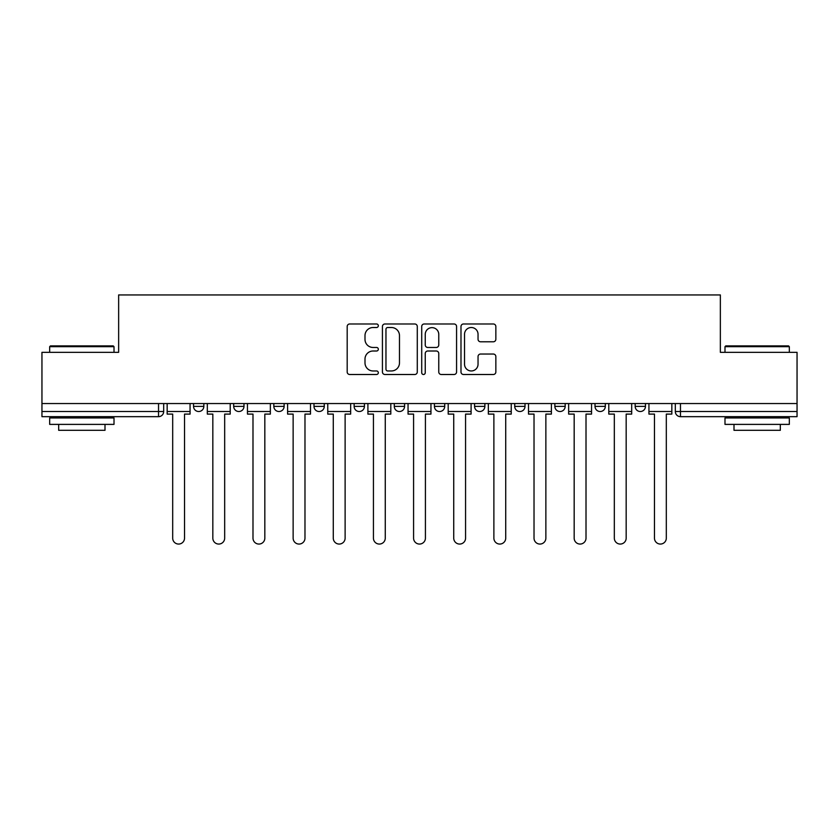 <?xml version="1.0" encoding="UTF-8"?>
<svg xmlns="http://www.w3.org/2000/svg" width="839" height="839" viewBox="0 0 839 839"><rect width="100%" height="100%" fill="white"/><g stroke="black" fill="none" stroke-linecap="round" stroke-linejoin="round"><path stroke-width="1.26" d="M378.326 325.742A1.772 1.772 0 0 0 376.554 323.98L349.716 323.98A2.527 2.527 0 0 0 347.189 326.507L347.189 371.971A2.527 2.527 0 0 0 349.716 374.498L376.554 374.498A1.772 1.772 0 0 0 378.326 372.736A1.772 1.772 0 0 0 376.554 370.964L373.082 370.964A8.086 8.086 0 0 1 364.996 362.878L364.996 359.092A8.086 8.086 0 0 1 373.082 351.006L376.554 351.006A1.772 1.772 0 0 0 378.326 349.244A1.772 1.772 0 0 0 376.554 347.472L373.082 347.472A8.086 8.086 0 0 1 364.996 339.386L364.996 335.6A8.086 8.086 0 0 1 373.082 327.514L376.554 327.514A1.772 1.772 0 0 0 378.326 325.742M635.165 403.549L635.165 406.37L645.464 406.37A5.149 5.149 0 0 1 640.314 411.519A5.149 5.149 0 0 1 635.165 406.37L635.165 403.549M514.727 403.549L514.727 406.37L525.015 406.37A5.149 5.149 0 0 1 519.876 411.519A5.149 5.149 0 0 1 514.727 406.37L514.727 403.549M434.424 403.549L434.424 406.37L444.722 406.37A5.149 5.149 0 0 1 439.573 411.519A5.149 5.149 0 0 1 434.424 406.37L434.424 403.549M394.278 403.549L394.278 406.37L404.576 406.37A5.149 5.149 0 0 1 399.427 411.519A5.149 5.149 0 0 1 394.278 406.37L394.278 403.549M313.985 403.549L313.985 406.37L324.274 406.37A5.149 5.149 0 0 1 319.124 411.519A5.149 5.149 0 0 1 313.985 406.37L313.985 403.549M493.332 341.788A2.527 2.527 0 0 0 495.849 339.26L495.849 326.507A2.527 2.527 0 0 0 493.332 323.98L463.516 323.98A2.527 2.527 0 0 0 460.989 326.507L460.989 371.971A2.527 2.527 0 0 0 463.516 374.498L493.332 374.498A2.527 2.527 0 0 0 495.849 371.971L495.849 356.565A2.527 2.527 0 0 0 493.332 354.037L480.569 354.037A2.527 2.527 0 0 0 478.041 356.565L478.041 364.21A6.754 6.754 0 0 1 471.287 370.964A6.754 6.754 0 0 1 464.533 364.21L464.533 334.268A6.754 6.754 0 0 1 471.287 327.514A6.754 6.754 0 0 1 478.041 334.268L478.041 339.26A2.527 2.527 0 0 0 480.569 341.788L493.332 341.788M41.95 403.549L41.95 352.328L118.645 352.328L118.645 294.94L720.355 294.94L720.355 352.328L797.05 352.328L797.05 403.549L41.95 403.549L41.95 411.519L163.678 411.519L163.678 403.549L163.678 411.519A5.149 5.149 0 0 1 158.54 416.668L41.95 416.668L41.95 411.519M417.287 326.507A2.527 2.527 0 0 0 414.76 323.98L384.954 323.98A2.527 2.527 0 0 0 382.427 326.507L382.427 371.971A2.527 2.527 0 0 0 384.954 374.498L414.76 374.498A2.527 2.527 0 0 0 417.287 371.971L417.287 326.507M424.24 323.98L454.046 323.98A2.527 2.527 0 0 1 456.573 326.507L456.573 371.971A2.527 2.527 0 0 1 454.046 374.498L441.293 374.498A2.527 2.527 0 0 1 438.766 371.971L438.766 353.534A2.527 2.527 0 0 0 436.238 351.006L427.775 351.006A2.527 2.527 0 0 0 425.247 353.534L425.247 372.736A1.772 1.772 0 0 1 423.475 374.498A1.772 1.772 0 0 1 421.713 372.736L421.713 326.507A2.527 2.527 0 0 1 424.24 323.98M675.322 403.549L675.322 411.519L797.05 411.519L797.05 416.668L680.46 416.668A5.149 5.149 0 0 1 675.322 411.519A5.149 5.149 0 0 0 680.46 416.668L680.46 403.549M797.05 403.549L797.05 411.519M645.464 403.549L645.464 406.37A5.149 5.149 0 0 1 640.314 411.519M605.318 403.549L605.318 406.37A5.149 5.149 0 0 1 600.168 411.519A5.149 5.149 0 0 1 595.019 406.37L605.318 406.37M595.019 403.549L595.019 406.37M565.171 403.549L565.171 406.37A5.149 5.149 0 0 1 560.022 411.519A5.149 5.149 0 0 1 554.873 406.37L565.171 406.37L565.171 403.549M554.873 403.549L554.873 406.37M525.015 403.549L525.015 406.37M484.869 403.549L484.869 406.37A5.149 5.149 0 0 1 479.719 411.519A5.149 5.149 0 0 1 474.58 406.37L484.869 406.37L484.869 403.549M474.58 403.549L474.58 406.37M444.722 403.549L444.722 406.37L444.722 403.549M404.576 406.37L404.576 403.549L404.576 406.37A5.149 5.149 0 0 1 399.427 411.519M364.42 403.549L364.42 406.37A5.149 5.149 0 0 1 359.281 411.519A5.149 5.149 0 0 1 354.131 406.37A5.149 5.149 0 0 0 359.281 411.519A5.149 5.149 0 0 0 364.42 406.37L364.42 403.549M354.131 403.549L354.131 406.37L364.42 406.37M324.274 403.549L324.274 406.37M284.127 403.549L284.127 406.37A5.149 5.149 0 0 1 278.978 411.519A5.149 5.149 0 0 1 273.829 406.37A5.149 5.149 0 0 0 278.978 411.519A5.149 5.149 0 0 0 284.127 406.37L273.829 406.37L273.829 403.549M233.682 403.549L233.682 406.37L243.981 406.37L243.981 403.549L243.981 406.37A5.149 5.149 0 0 1 238.832 411.519A5.149 5.149 0 0 1 233.682 406.37A5.149 5.149 0 0 0 238.832 411.519M193.536 403.549L193.536 406.37L203.835 406.37L203.835 403.549L203.835 406.37A5.149 5.149 0 0 1 198.686 411.519A5.149 5.149 0 0 1 193.536 406.37A5.149 5.149 0 0 0 198.686 411.519M158.54 403.549L158.54 416.668A5.149 5.149 0 0 0 163.678 411.519M387.733 327.514A1.772 1.772 0 0 0 385.961 329.287L385.961 369.202A1.772 1.772 0 0 0 387.733 370.964L391.394 370.964A8.086 8.086 0 0 0 399.479 362.878L399.479 335.6A8.086 8.086 0 0 0 391.394 327.514L387.733 327.514M438.766 334.394A6.754 6.754 0 0 0 432.001 327.64A6.754 6.754 0 0 0 425.247 334.394L425.247 344.944A2.527 2.527 0 0 0 427.775 347.472L436.238 347.472A2.527 2.527 0 0 0 438.766 344.944L438.766 334.394M167.16 411.519L167.16 414.099L172.687 414.099L172.687 538.145A5.915 5.915 0 0 0 178.613 544.06A5.915 5.915 0 0 0 184.528 538.145L184.528 414.099L190.065 414.099L190.065 411.519L167.16 411.519L167.16 403.549M190.065 411.519L190.065 403.549M207.306 411.519L207.306 414.099L212.833 414.099L212.833 538.145A5.915 5.915 0 0 0 218.759 544.06A5.915 5.915 0 0 0 224.674 538.145L224.674 414.099L230.211 414.099L230.211 411.519L207.306 411.519L207.306 403.549M230.211 411.519L230.211 403.549M247.453 411.519L247.453 414.099L252.99 414.099L252.99 538.145A5.915 5.915 0 0 0 258.905 544.06A5.915 5.915 0 0 0 264.83 538.145L264.83 414.099L270.357 414.099L270.357 411.519L247.453 411.519L247.453 403.549M270.357 411.519L270.357 403.549M287.599 411.519L287.599 414.099L293.136 414.099L293.136 538.145A5.915 5.915 0 0 0 299.051 544.06A5.915 5.915 0 0 0 304.977 538.145L304.977 414.099L310.503 414.099L310.503 411.519L287.599 411.519L287.599 403.549M310.503 411.519L310.503 403.549M327.755 411.519L327.755 414.099L333.282 414.099L333.282 538.145A5.915 5.915 0 0 0 339.208 544.06A5.915 5.915 0 0 0 345.123 538.145L345.123 414.099L350.66 414.099L350.66 411.519L327.755 411.519L327.755 403.549M350.66 411.519L350.66 403.549M367.902 411.519L367.902 414.099L373.428 414.099L373.428 538.145A5.915 5.915 0 0 0 379.354 544.06A5.915 5.915 0 0 0 385.269 538.145L385.269 414.099L390.806 414.099L390.806 411.519L367.902 411.519L367.902 403.549M390.806 411.519L390.806 403.549M49.669 346.664L50.445 345.899L113.244 345.899L114.01 346.664L49.669 346.664L49.669 352.328M114.01 424.387L49.669 424.387L49.669 417.958L114.01 417.958L114.01 424.387M105.001 424.387L105.001 430.313L58.678 430.313L58.678 424.387M724.99 346.664L725.756 345.899L788.555 345.899L789.331 346.664L724.99 346.664L724.99 352.328M789.331 424.387L724.99 424.387L724.99 417.958L789.331 417.958L789.331 424.387M780.322 424.387L780.322 430.313L733.999 430.313L733.999 424.387M408.048 411.519L408.048 414.099L413.585 414.099L413.585 538.145A5.915 5.915 0 0 0 419.5 544.06A5.915 5.915 0 0 0 425.415 538.145L425.415 414.099L430.952 414.099L430.952 411.519L408.048 411.519L408.048 403.549M430.952 411.519L430.952 403.549M448.194 411.519L448.194 414.099L453.731 414.099L453.731 538.145A5.915 5.915 0 0 0 459.646 544.06A5.915 5.915 0 0 0 465.572 538.145L465.572 414.099L471.099 414.099L471.099 411.519L448.194 411.519L448.194 403.549M471.099 411.519L471.099 403.549M488.34 411.519L488.34 414.099L493.877 414.099L493.877 538.145A5.915 5.915 0 0 0 499.792 544.06A5.915 5.915 0 0 0 505.718 538.145L505.718 414.099L511.245 414.099L511.245 411.519L488.34 411.519L488.34 403.549M511.245 411.519L511.245 403.549M528.497 411.519L528.497 414.099L534.024 414.099L534.024 538.145A5.915 5.915 0 0 0 539.949 544.06A5.915 5.915 0 0 0 545.864 538.145L545.864 414.099L551.401 414.099L551.401 411.519L528.497 411.519L528.497 403.549M551.401 411.519L551.401 403.549M568.643 411.519L568.643 414.099L574.17 414.099L574.17 538.145A5.915 5.915 0 0 0 580.095 544.06A5.915 5.915 0 0 0 586.01 538.145L586.01 414.099L591.547 414.099L591.547 411.519L568.643 411.519L568.643 403.549M591.547 411.519L591.547 403.549M608.789 411.519L608.789 414.099L614.326 414.099L614.326 538.145A5.915 5.915 0 0 0 620.241 544.06A5.915 5.915 0 0 0 626.167 538.145L626.167 414.099L631.694 414.099L631.694 411.519L608.789 411.519L608.789 403.549M631.694 411.519L631.694 403.549M648.935 411.519L648.935 414.099L654.472 414.099L654.472 538.145A5.915 5.915 0 0 0 660.387 544.06A5.915 5.915 0 0 0 666.313 538.145L666.313 414.099L671.84 414.099L671.84 411.519L648.935 411.519L648.935 403.549M671.84 411.519L671.84 403.549M114.01 352.328L114.01 346.664M99.338 417.958L99.338 416.668M64.341 417.958L64.341 416.668M789.331 352.328L789.331 346.664M774.659 417.958L774.659 416.668M739.662 417.958L739.662 416.668"/></g></svg>
